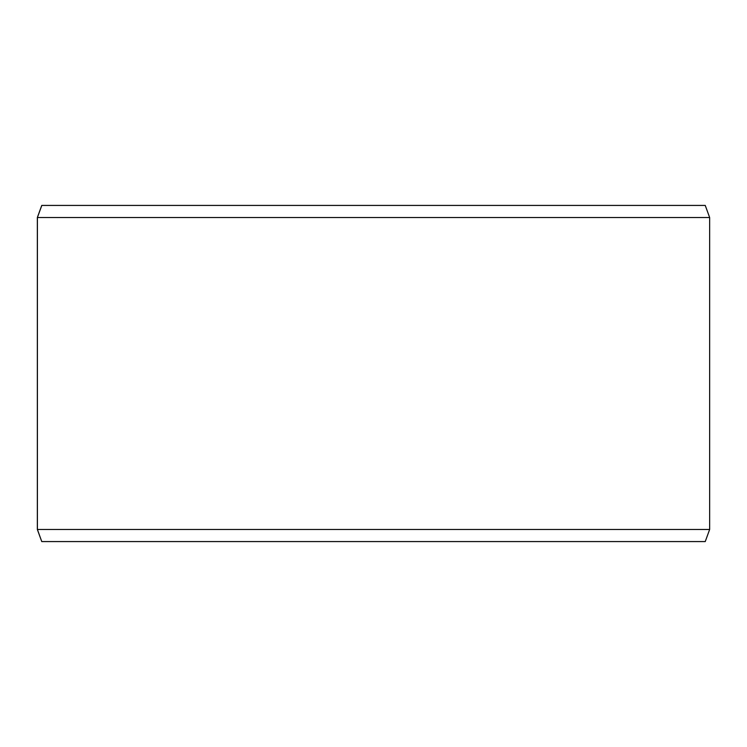 <?xml version="1.0" encoding="UTF-8"?>
<svg xmlns="http://www.w3.org/2000/svg" width="747" height="747" viewBox="0 0 747 747"><rect width="100%" height="100%" fill="white"/><g stroke="black" fill="none" stroke-linecap="round" stroke-linejoin="round"><path stroke-width="1.12" d="M41.804 541.575L705.243 541.575L709.65 529.474L709.65 217.526L705.243 205.425L41.757 205.425L37.35 217.526L37.35 529.474L41.757 541.575L37.397 529.474L37.397 217.526L41.804 205.425M709.65 217.526L37.397 217.526M709.65 529.474L37.397 529.474"/></g></svg>
